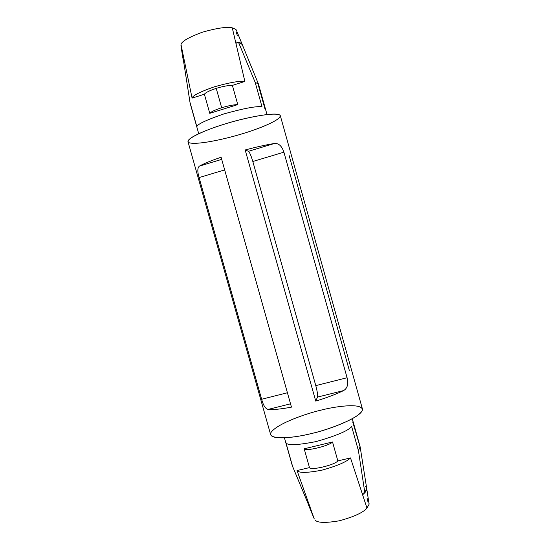 <?xml version="1.0" encoding="UTF-8"?>
<svg xmlns="http://www.w3.org/2000/svg" width="550" height="550" viewBox="0 0 550 550"><rect width="100%" height="100%" fill="white"/><g stroke="black" fill="none" stroke-linecap="round" stroke-linejoin="round"><path stroke-width="0.82" d="M209.756 113.328C211.173 111.719 215.153 109.863 221.678 107.759L216.226 88.378C209.708 90.523 205.755 92.469 204.38 94.229L209.756 113.328L204.38 94.229L192.081 98.113C192.493 95.666 199.822 91.926 214.067 86.9C229.419 82.555 239.69 80.74 244.874 81.448L232.334 28.112L244.874 81.448L232.375 85.394L244.874 81.448C239.69 80.74 229.419 82.555 214.067 86.9C199.822 91.926 192.493 95.666 192.081 98.113L181.012 44.612C181.479 41.491 188.526 37.379 202.153 32.271C216.872 28.078 226.903 26.606 232.251 27.851L232.251 27.851C226.903 26.606 216.872 28.078 202.153 32.271C188.526 37.379 181.479 41.491 181.012 44.612L192.081 98.113L204.38 94.229C205.755 92.469 209.708 90.523 216.226 88.378C222.922 86.343 228.305 85.346 232.375 85.394L237.772 104.596L209.756 113.328L237.772 104.596L232.375 85.394C228.305 85.346 222.922 86.343 216.226 88.378L221.678 107.759C228.374 105.738 233.736 104.686 237.772 104.596C233.736 104.686 228.374 105.738 221.678 107.759C215.153 109.863 211.173 111.719 209.756 113.328M314.181 518.726L297.028 470.546L309.485 467.603L297.028 470.546L314.181 518.726M310.007 506.502L308.344 504.563L310.007 506.502M358.442 450.746L364.836 492.683L362.285 493.268L364.836 492.683L358.442 450.746L351.677 426.614C347.854 430.925 335.981 435.916 316.071 441.581C296.972 445.314 286.907 445.638 285.876 442.544C286.907 445.638 296.972 445.314 316.071 441.581C335.981 435.916 347.854 430.925 351.677 426.614L358.442 450.746L360.112 446.703L352.282 418.763M183.411 61.181L183.941 59.029L183.411 61.181M236.383 30.202L235.943 29.48L232.512 27.899L235.943 29.48L236.383 30.202M235.785 42.075C239.415 42.288 241.567 43.086 242.227 44.454L242.289 44.619C241.739 43.148 239.573 42.302 235.785 42.075M183.631 61.689L183.411 60.259L184.147 60.026L183.411 60.259L190.149 103.29L198.722 133.712M267.004 114.517L258.472 84.088L255.152 82.308L238.549 42.405L236.046 43.216L238.549 42.405C241.718 43.072 242.907 44.344 242.11 46.214M196.921 126.961C196.426 124.644 205.432 120.299 223.926 113.912C244.008 108.323 256.706 105.951 262.02 106.803C256.706 105.951 244.008 108.323 223.926 113.912C205.432 120.299 196.426 124.644 196.921 126.961L190.107 102.788L196.921 126.961M280.328 115.754C278.369 110.392 238.941 119.206 224.538 124.142C211.296 128.047 187.22 137.225 187.997 141.701L270.655 434.658C272.848 440.694 298.279 436.961 311.548 433.489C326.411 430.567 364.155 416.749 362.402 408.863L280.328 115.754M347.091 377.733C348.583 384.072 347.414 388.355 343.585 390.582C336.201 394.192 326.913 397.698 315.734 401.094L245.176 149.971C256.527 146.946 266.241 144.787 274.326 143.509C278.678 143.096 281.868 145.984 283.903 152.185L347.091 377.733L315.782 385.619C317.302 391.38 317.873 395.203 317.488 397.093L315.734 401.094C326.913 397.698 336.201 394.192 343.585 390.582L317.488 397.093L343.585 390.582C347.414 388.355 348.583 384.072 347.091 377.733L283.903 152.185L252.821 161.487L315.782 385.619L347.091 377.733M261.628 399.259L199.086 177.574C197.292 171.428 197.429 167.599 199.492 166.079C203.899 163.611 211.104 160.662 221.107 157.238L291.459 407.131C281.105 409.097 273.322 409.86 268.125 409.413C265.485 408.836 263.326 405.446 261.628 399.259C263.326 405.446 265.485 408.836 268.125 409.413L290.531 403.824L268.125 409.413C273.322 409.86 281.105 409.097 291.459 407.131L221.107 157.238C211.104 160.662 203.899 163.611 199.492 166.079L221.712 159.376L199.492 166.079C197.429 167.599 197.292 171.428 199.086 177.574L224.675 169.916L199.086 177.574L261.628 399.259L287.416 392.762L261.628 399.259M255.152 82.308L262.02 106.803L255.152 82.308L238.549 42.405L242.22 44.461L258.418 83.937M242.969 133.561C230.326 137.624 199.347 145.221 189.468 142.863C181.823 139.7 209.385 128.494 224.538 124.142C238.776 119.419 273.866 111.334 279.888 115.115C283.106 119.625 255.998 129.786 242.969 133.561M320.691 410.224C333.712 406.725 362.251 402.311 362.443 409.929C359.879 418.406 326.143 430.409 311.548 433.489C296.436 437.607 266.881 441.018 271.123 432.293C277.709 423.17 307.808 413.132 320.691 410.224M284.446 437.834L292.318 465.761L285.876 442.544L292.586 466.366L308.859 505.491L309.581 505.326L308.859 505.491L292.407 466.001M288.949 154.866L349.339 370.487M274.326 143.509L248.449 151.312C249.659 152.364 251.123 155.76 252.821 161.487L283.903 152.185C281.868 145.984 278.678 143.096 274.326 143.509C266.241 144.787 256.527 146.946 245.176 149.971L248.449 151.312L274.326 143.509M245.176 149.971L315.734 401.094L317.488 397.093C317.873 395.203 317.302 391.38 315.782 385.619L252.821 161.487C251.123 155.76 249.659 152.364 248.449 151.312L245.176 149.971M258.342 85.222L265.059 109.168M183.411 60.259L190.114 103.125L183.411 60.259M236.211 32.031L237.284 35.358M352.708 421.877L360.195 447.239M292.421 466.036L308.22 503.965M365.578 486.496C367.324 488.056 367.077 490.119 364.836 492.683L366.692 488.366L360.168 446.978M366.664 488.187L366.699 488.366C366.926 490.229 365.606 492.326 362.746 494.649C365.709 492.236 367.015 490.084 366.664 488.187M369.057 503.326L369.091 504.24L366.974 508.097L350.501 457.916L337.844 460.907L350.501 457.916L366.974 508.097L369.091 504.24L366.699 488.366M367.029 497.977L367.847 501.38M366.974 508.097C363.261 512.504 354.104 516.725 339.515 520.754C325.291 523.188 317.082 522.885 314.896 519.853C317.082 522.885 325.291 523.188 339.515 520.754C354.104 516.725 363.261 512.504 366.974 508.097M350.501 457.916C346.658 461.842 337.116 465.933 321.867 470.181C307.127 472.979 298.849 473.103 297.028 470.546C298.849 473.103 307.127 472.979 321.867 470.181C337.116 465.933 346.658 461.842 350.501 457.916M337.844 460.907C334.723 465.059 310.344 470.793 309.485 467.603C310.344 470.793 334.723 465.059 337.844 460.907L332.53 441.987C329.333 445.878 304.968 451.701 304.191 448.793L309.485 467.603L304.191 448.793L332.53 441.987L337.844 460.907M304.191 448.793C304.968 451.701 329.333 445.878 332.53 441.987L304.191 448.793M314.215 518.822L308.413 504.749M183.37 61.002L180.916 45.671M236.335 30.092L242.227 44.454"/></g></svg>
